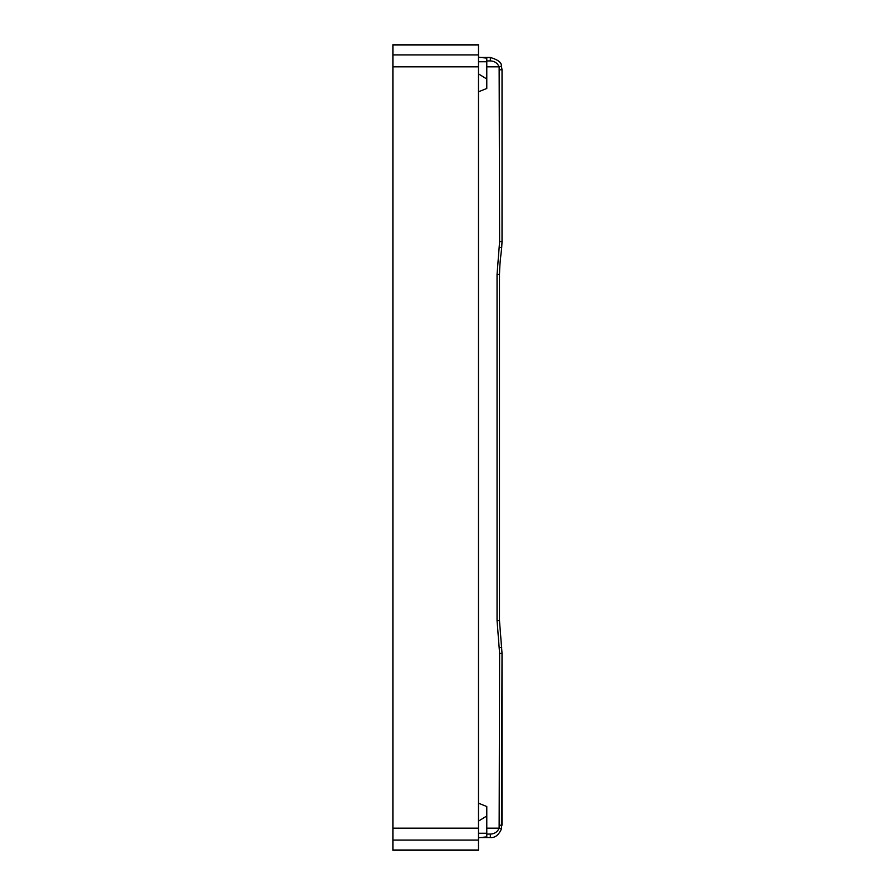 <?xml version="1.0" encoding="UTF-8"?>
<svg xmlns="http://www.w3.org/2000/svg" width="895" height="895" viewBox="0 0 895 895"><rect width="100%" height="100%" fill="white"/><g stroke="black" fill="none" stroke-linecap="round" stroke-linejoin="round"><path stroke-width="1.34" d="M478.501 73.882L486.779 79.028L486.779 88.482L478.501 91.793M478.501 803.207L486.779 806.518L486.779 815.971L478.501 821.118M486.779 834.073L490.326 834.073L490.326 837.485M478.501 833.267L486.779 833.267L486.779 815.971M478.501 44.75L478.501 850.25L392.972 850.25L392.972 44.75L478.501 44.75L392.972 44.75M486.779 79.028L486.779 61.733L478.501 61.733M490.326 834.073C494.521 833.927 497.452 831.97 499.142 828.177L499.6 653.35L497.049 620.526L497.049 274.474L499.6 241.65L499.142 66.823C497.452 63.03 494.521 61.061 490.326 60.927L490.326 57.515M486.779 828.177L499.142 828.177L501.401 828.893M499.6 825.212L502.028 825.212L502.028 653.35L499.477 620.526L497.049 620.526M499.6 653.35L502.028 653.35L501.457 828.904C498.672 835.113 494.957 837.988 490.326 837.53L480.548 837.53M499.276 647.723L501.692 647.465M499.276 247.277L501.692 247.535L502.028 241.65L502.028 69.788L501.401 66.107M499.6 241.65L502.028 241.65L502.028 69.788L499.6 69.788M486.779 66.823L499.142 66.823L501.457 66.096C501.647 62.56 497.933 59.685 490.326 57.47L480.548 57.47M478.501 57.269L486.779 58.097L486.779 61.733M486.779 833.267L486.779 836.903L478.501 837.731M490.326 60.927L486.779 60.927M392.972 828.177L478.501 828.177M478.501 66.823L392.972 66.823M392.972 850.015L478.501 850.015M478.501 840.069L392.972 840.069M392.972 54.931L478.501 54.931M478.501 44.985L392.972 44.985M497.049 274.474L499.477 274.474L499.477 620.526M499.477 274.474C499.947 259.192 501.032 255.243 501.692 247.535"/></g></svg>

